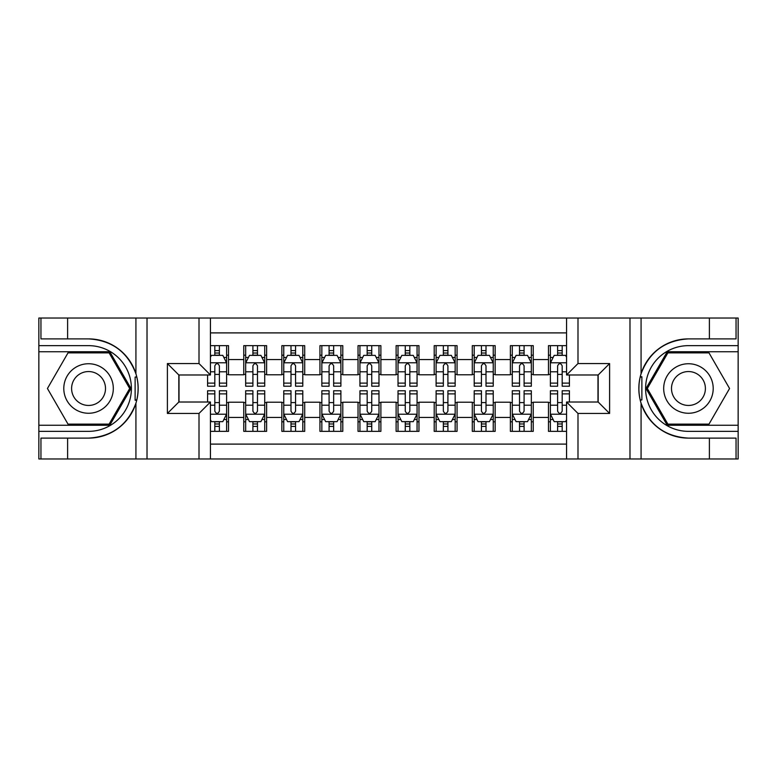 <?xml version="1.0" encoding="UTF-8"?>
<svg xmlns="http://www.w3.org/2000/svg" width="777" height="777" viewBox="0 0 777 777"><rect width="100%" height="100%" fill="white"/><g stroke="black" fill="none" stroke-linecap="round" stroke-linejoin="round"><path stroke-width="1.17" d="M210.441 458.964L566.559 458.964L566.559 402.02L598.173 402.02L598.173 374.98L566.559 374.98L566.559 318.036L210.441 318.036L210.441 374.98L178.827 374.98L178.827 402.02L210.441 402.02L210.441 458.964L67.609 458.964L67.609 438.111L88.559 438.111A49.611 49.611 0 0 0 135.926 403.234C138.83 393.424 138.83 383.595 135.926 373.766A49.611 49.611 0 0 0 88.559 338.889L67.609 338.889L67.609 318.036L38.85 318.036L38.85 425.252L109.78 425.252L130.992 388.5L109.78 351.748L38.85 351.748M566.559 345.648L548.475 345.648L548.475 359.557L533.236 359.557L533.236 374.786L548.475 374.786L548.475 359.557M533.236 359.557L533.236 345.648L510.382 345.648L510.382 359.557L495.143 359.557L495.143 374.786L510.382 374.786L510.382 359.557M495.143 359.557L495.143 345.648L472.29 345.648L472.29 359.557L457.061 359.557L457.061 374.786L472.29 374.786L472.29 359.557M457.061 359.557L457.061 345.648L434.207 345.648L434.207 359.557L418.968 359.557L418.968 374.786L434.207 374.786L434.207 359.557M418.968 359.557L418.968 345.648L396.115 345.648L396.115 359.557L380.885 359.557L380.885 374.786L396.115 374.786L396.115 359.557M380.885 359.557L380.885 345.648L358.032 345.648L358.032 359.557L342.793 359.557L342.793 374.786L358.032 374.786L358.032 359.557M342.793 359.557L342.793 345.648L319.939 345.648L319.939 359.557L304.71 359.557L304.71 374.786L319.939 374.786L319.939 359.557M304.71 359.557L304.71 345.648L281.857 345.648L281.857 359.557L266.618 359.557L266.618 374.786L281.857 374.786L281.857 359.557M266.618 359.557L266.618 345.648L243.764 345.648L243.764 374.786L228.525 374.786L228.525 345.648L210.441 345.648M210.441 431.352L228.525 431.352L228.525 402.214L243.764 402.214L243.764 431.352L266.618 431.352L266.618 402.214L281.857 402.214L281.857 417.443L266.618 417.443M281.857 417.443L281.857 431.352L304.71 431.352L304.71 402.214L319.939 402.214L319.939 417.443L304.71 417.443M319.939 417.443L319.939 431.352L342.793 431.352L342.793 402.214L358.032 402.214L358.032 417.443L342.793 417.443M358.032 417.443L358.032 431.352L380.885 431.352L380.885 402.214L396.115 402.214L396.115 417.443L380.885 417.443M396.115 417.443L396.115 431.352L418.968 431.352L418.968 402.214L434.207 402.214L434.207 417.443L418.968 417.443M434.207 417.443L434.207 431.352L457.061 431.352L457.061 402.214L472.29 402.214L472.29 417.443L457.061 417.443M472.29 417.443L472.29 431.352L495.143 431.352L495.143 402.214L510.382 402.214L510.382 417.443L495.143 417.443M510.382 417.443L510.382 431.352L533.236 431.352L533.236 402.214L548.475 402.214L548.475 417.443L533.236 417.443M566.559 332.896L210.441 332.896M210.441 444.104L566.559 444.104M548.475 417.443L548.475 431.352L566.559 431.352M179.011 374.98L179.011 402.02M597.989 402.02L597.989 374.98M214.821 355.176L219.386 355.176M226.622 355.176L228.525 355.176M214.821 374.407L219.386 374.407M226.622 374.407L228.525 374.407M214.821 402.593L219.386 402.593M226.622 402.593L228.525 402.593M214.821 421.824L219.386 421.824M226.622 421.824L228.525 421.824M243.764 374.407L245.668 374.407M252.904 374.407L257.478 374.407M264.714 374.407L266.618 374.407M243.764 355.176L245.668 355.176M252.904 355.176L257.478 355.176M264.714 355.176L266.618 355.176M243.764 402.593L245.668 402.593M252.904 402.593L257.478 402.593M264.714 402.593L266.618 402.593M243.764 421.824L245.668 421.824M252.904 421.824L257.478 421.824M264.714 421.824L266.618 421.824M281.857 402.593L283.76 402.593M290.996 402.593L295.561 402.593M302.797 402.593L304.71 402.593M281.857 421.824L283.76 421.824M290.996 421.824L295.561 421.824M302.797 421.824L304.71 421.824M281.857 355.176L283.76 355.176M290.996 355.176L295.561 355.176M302.797 355.176L304.71 355.176M281.857 374.407L283.76 374.407M290.996 374.407L295.561 374.407M302.797 374.407L304.71 374.407M319.939 402.593L321.843 402.593M329.079 402.593L333.654 402.593M340.889 402.593L342.793 402.593M319.939 421.824L321.843 421.824M329.079 421.824L333.654 421.824M340.889 421.824L342.793 421.824M319.939 355.176L321.843 355.176M329.079 355.176L333.654 355.176M340.889 355.176L342.793 355.176M319.939 374.407L321.843 374.407M329.079 374.407L333.654 374.407M340.889 374.407L342.793 374.407M358.032 402.593L359.936 402.593M367.171 402.593L371.746 402.593M378.982 402.593L380.885 402.593M358.032 421.824L359.936 421.824M367.171 421.824L371.746 421.824M378.982 421.824L380.885 421.824M358.032 355.176L359.936 355.176M367.171 355.176L371.746 355.176M378.982 355.176L380.885 355.176M358.032 374.407L359.936 374.407M367.171 374.407L371.746 374.407M378.982 374.407L380.885 374.407M396.115 402.593L398.018 402.593M405.254 402.593L409.829 402.593M417.064 402.593L418.968 402.593M396.115 421.824L398.018 421.824M405.254 421.824L409.829 421.824M417.064 421.824L418.968 421.824M396.115 355.176L398.018 355.176M405.254 355.176L409.829 355.176M417.064 355.176L418.968 355.176M396.115 374.407L398.018 374.407M405.254 374.407L409.829 374.407M417.064 374.407L418.968 374.407M434.207 402.593L436.111 402.593M443.346 402.593L447.921 402.593M455.157 402.593L457.061 402.593M434.207 421.824L436.111 421.824M443.346 421.824L447.921 421.824M455.157 421.824L457.061 421.824M434.207 355.176L436.111 355.176M443.346 355.176L447.921 355.176M455.157 355.176L457.061 355.176M434.207 374.407L436.111 374.407M443.346 374.407L447.921 374.407M455.157 374.407L457.061 374.407M472.29 402.593L474.203 402.593M481.439 402.593L486.004 402.593M493.24 402.593L495.143 402.593M472.29 421.824L474.203 421.824M481.439 421.824L486.004 421.824M493.24 421.824L495.143 421.824M472.29 355.176L474.203 355.176M481.439 355.176L486.004 355.176M493.24 355.176L495.143 355.176M472.29 374.407L474.203 374.407M481.439 374.407L486.004 374.407M493.24 374.407L495.143 374.407M510.382 402.593L512.286 402.593M519.522 402.593L524.096 402.593M531.332 402.593L533.236 402.593M510.382 421.824L512.286 421.824M519.522 421.824L524.096 421.824M531.332 421.824L533.236 421.824M510.382 355.176L512.286 355.176M519.522 355.176L524.096 355.176M531.332 355.176L533.236 355.176M510.382 374.407L512.286 374.407M519.522 374.407L524.096 374.407M531.332 374.407L533.236 374.407M548.475 402.593L550.378 402.593M557.614 402.593L562.179 402.593M548.475 421.824L550.378 421.824M557.614 421.824L562.179 421.824M548.475 355.176L550.378 355.176M557.614 355.176L562.179 355.176M548.475 374.407L550.378 374.407M557.614 374.407L562.179 374.407M219.386 350.602L214.821 350.602M207.585 383.11L207.585 386.218L214.821 386.218L214.821 383.11L207.585 383.11L207.585 374.98M223.863 357.459L226.622 357.459L226.622 386.218L219.386 386.218L219.386 365.841C217.871 362.908 216.346 362.908 214.821 365.841L214.821 383.11M226.622 357.459L226.622 345.648M226.622 362.985L222.814 355.361L211.393 355.361L210.441 357.265M214.821 355.361L214.821 345.648M219.386 345.648L219.386 355.361M214.821 426.398L219.386 426.398M210.441 419.735L211.393 421.639L222.814 421.639L226.622 414.015L226.622 390.782L219.386 390.782L219.386 393.89L226.622 393.89M226.622 414.015L226.622 431.352M207.585 402.02L207.585 390.782L214.821 390.782L214.821 411.159C216.336 414.092 217.861 414.092 219.386 411.159L219.386 393.89M219.386 421.639L219.386 431.352M214.821 431.352L214.821 421.639M100.932 367.055A24.757 24.757 0 0 0 67.113 376.117A24.757 24.757 0 0 0 76.175 409.945A24.757 24.757 0 0 0 109.994 400.883A24.757 24.757 0 0 0 100.932 367.055M97.028 373.824A16.948 16.948 0 0 0 73.873 380.021A16.948 16.948 0 0 0 80.08 403.176A16.948 16.948 0 0 0 103.234 396.979A16.948 16.948 0 0 0 97.028 373.824M109.12 424.116L67.997 424.116L47.436 388.5L67.997 352.884L109.12 352.884L129.681 388.5L109.12 424.116M700.825 367.055A24.757 24.757 0 0 0 667.006 376.117A24.757 24.757 0 0 0 676.068 409.945A24.757 24.757 0 0 0 709.887 400.883A24.757 24.757 0 0 0 700.825 367.055M696.92 373.824A16.948 16.948 0 0 0 673.766 380.021A16.948 16.948 0 0 0 679.972 403.176A16.948 16.948 0 0 0 703.127 396.979A16.948 16.948 0 0 0 696.92 373.824M709.003 424.116L667.88 424.116L647.319 388.5L667.88 352.884L709.003 352.884L729.564 388.5L709.003 424.116M135.12 399.932L136.83 399.941A49.611 49.611 0 0 0 136.83 377.088L135.12 377.088L135.12 400.233L136.762 400.233M67.609 318.036L135.926 318.036L135.926 373.766C127.661 351.923 111.869 340.297 88.559 338.889M88.559 438.111C111.869 436.703 127.661 425.077 135.926 403.234L135.926 458.964M199.009 458.964L199.009 413.451L167.395 413.451L167.395 363.549L199.009 363.549L199.009 318.036L147.018 318.036L147.018 458.964M67.609 458.964L38.85 458.964L38.85 425.252M38.85 431.352L88.559 431.352A42.852 42.852 0 0 0 131.4 388.5A42.852 42.852 0 0 0 88.559 345.648L38.85 345.648M135.926 318.036L147.018 318.036M199.009 318.036L210.441 318.036M67.609 438.111L40.948 438.111L40.948 458.964M67.609 338.889L40.948 338.889L40.948 318.036M199.009 413.451L210.441 402.02M167.395 413.451L178.827 402.02M167.395 363.549L178.827 374.98M199.009 363.549L210.441 374.98M135.12 377.088L136.762 376.787M137.985 392.754L138.131 386.752M137.646 381.332L137.383 379.72M641.88 377.068L640.17 377.059A49.611 49.611 0 0 0 640.17 399.912L641.88 399.912L641.88 376.767L640.238 376.767A49.611 49.611 0 0 1 688.441 338.889C665.131 340.297 649.339 351.923 641.074 373.766C638.17 383.576 638.17 393.405 641.074 403.234C649.339 425.077 665.131 436.703 688.441 438.111L709.391 438.111L709.391 458.964L738.15 458.964L738.15 351.748L667.22 351.748L646.008 388.5L667.22 425.252L738.15 425.252M641.88 399.912L640.238 400.213A49.611 49.611 0 0 0 688.441 438.111M566.559 318.036L709.391 318.036L709.391 338.889L688.441 338.889M577.991 318.036L577.991 363.549L609.605 363.549L609.605 413.451L577.991 413.451L577.991 458.964L629.982 458.964L629.982 318.036M641.074 403.234L641.074 458.964L709.391 458.964M709.391 318.036L738.15 318.036L738.15 351.748M738.15 345.648L688.441 345.648A42.852 42.852 0 0 0 645.6 388.5A42.852 42.852 0 0 0 688.441 431.352L738.15 431.352M641.074 458.964L629.982 458.964M577.991 458.964L566.559 458.964M709.391 338.889L736.052 338.889L736.052 318.036M709.391 438.111L736.052 438.111L736.052 458.964M577.991 363.549L566.559 374.98M609.605 363.549L598.173 374.98M609.605 413.451L598.173 402.02M577.991 413.451L566.559 402.02M639.015 384.246L638.869 390.248M639.354 395.668L639.617 397.28M257.478 350.602L252.904 350.602M264.714 383.11L257.478 383.11L257.478 386.218L264.714 386.218L264.714 362.985L260.907 355.361L249.475 355.361L245.668 362.985L245.668 386.218L252.904 386.218L252.904 383.11L245.668 383.11M245.668 362.985L245.668 345.648M264.714 362.985L264.714 345.648M252.904 355.361L252.904 345.648M257.478 345.648L257.478 355.361M257.478 383.11L257.478 365.841C255.954 362.908 254.429 362.908 252.904 365.841L252.904 383.11M295.561 350.602L290.996 350.602M302.797 383.11L295.561 383.11L295.561 386.218L302.797 386.218L302.797 362.985L298.99 355.361L287.568 355.361L283.76 362.985L283.76 386.218L290.996 386.218L290.996 383.11L283.76 383.11M283.76 362.985L283.76 345.648M302.797 362.985L302.797 345.648M290.996 355.361L290.996 345.648M295.561 345.648L295.561 355.361M295.561 383.11L295.561 365.841C294.046 362.908 292.521 362.908 290.996 365.841L290.996 383.11M333.654 350.602L329.079 350.602M340.889 383.11L333.654 383.11L333.654 386.218L340.889 386.218L340.889 362.985L337.082 355.361L325.65 355.361L321.843 362.985L321.843 386.218L329.079 386.218L329.079 383.11L321.843 383.11M321.843 362.985L321.843 345.648M340.889 362.985L340.889 345.648M329.079 355.361L329.079 345.648M333.654 345.648L333.654 355.361M333.654 383.11L333.654 365.841C332.129 362.908 330.604 362.908 329.079 365.841L329.079 383.11M371.746 350.602L367.171 350.602M378.982 383.11L371.746 383.11L371.746 386.218L378.982 386.218L378.982 362.985L375.165 355.361L363.743 355.361L359.936 362.985L359.936 386.218L367.171 386.218L367.171 383.11L359.936 383.11M359.936 362.985L359.936 345.648M378.982 362.985L378.982 345.648M367.171 355.361L367.171 345.648M371.746 345.648L371.746 355.361M371.746 383.11L371.746 365.841C370.221 362.908 368.696 362.908 367.171 365.841L367.171 383.11M252.904 426.398L257.478 426.398M245.668 393.89L252.904 393.89L252.904 390.782L245.668 390.782L245.668 414.015L249.475 421.639L260.907 421.639L264.714 414.015L264.714 390.782L257.478 390.782L257.478 393.89L264.714 393.89M264.714 414.015L264.714 431.352M245.668 414.015L245.668 431.352M257.478 421.639L257.478 431.352M252.904 431.352L252.904 421.639M252.904 393.89L252.904 411.159C254.429 414.092 255.954 414.092 257.478 411.159L257.478 393.89M290.996 426.398L295.561 426.398M283.76 393.89L290.996 393.89L290.996 390.782L283.76 390.782L283.76 414.015L287.568 421.639L298.99 421.639L302.797 414.015L302.797 390.782L295.561 390.782L295.561 393.89L302.797 393.89M302.797 414.015L302.797 431.352M283.76 414.015L283.76 431.352M295.561 421.639L295.561 431.352M290.996 431.352L290.996 421.639M290.996 393.89L290.996 411.159C292.511 414.092 294.036 414.092 295.561 411.159L295.561 393.89M329.079 426.398L333.654 426.398M321.843 393.89L329.079 393.89L329.079 390.782L321.843 390.782L321.843 414.015L325.65 421.639L337.082 421.639L340.889 414.015L340.889 390.782L333.654 390.782L333.654 393.89L340.889 393.89M340.889 414.015L340.889 431.352M321.843 414.015L321.843 431.352M333.654 421.639L333.654 431.352M329.079 431.352L329.079 421.639M329.079 393.89L329.079 411.159C330.604 414.092 332.129 414.092 333.654 411.159L333.654 393.89M367.171 426.398L371.746 426.398M359.936 393.89L367.171 393.89L367.171 390.782L359.936 390.782L359.936 414.015L363.743 421.639L375.165 421.639L378.982 414.015L378.982 390.782L371.746 390.782L371.746 393.89L378.982 393.89M378.982 414.015L378.982 431.352M359.936 414.015L359.936 431.352M371.746 421.639L371.746 431.352M367.171 431.352L367.171 421.639M367.171 393.89L367.171 411.159C368.696 414.092 370.211 414.092 371.746 411.159L371.746 393.89M409.829 350.602L405.254 350.602M417.064 383.11L409.829 383.11L409.829 386.218L417.064 386.218L417.064 362.985L413.257 355.361L401.835 355.361L398.018 362.985L398.018 386.218L405.254 386.218L405.254 383.11L398.018 383.11M398.018 362.985L398.018 345.648M417.064 362.985L417.064 345.648M405.254 355.361L405.254 345.648M409.829 345.648L409.829 355.361M409.829 383.11L409.829 365.841C408.304 362.908 406.789 362.908 405.254 365.841L405.254 383.11M405.254 426.398L409.829 426.398M398.018 393.89L405.254 393.89L405.254 390.782L398.018 390.782L398.018 414.015L401.835 421.639L413.257 421.639L417.064 414.015L417.064 390.782L409.829 390.782L409.829 393.89L417.064 393.89M417.064 414.015L417.064 431.352M398.018 414.015L398.018 431.352M409.829 421.639L409.829 431.352M405.254 431.352L405.254 421.639M405.254 393.89L405.254 411.159C406.779 414.092 408.304 414.092 409.829 411.159L409.829 393.89M447.921 350.602L443.346 350.602M455.157 383.11L447.921 383.11L447.921 386.218L455.157 386.218L455.157 362.985L451.35 355.361L439.918 355.361L436.111 362.985L436.111 386.218L443.346 386.218L443.346 383.11L436.111 383.11M436.111 362.985L436.111 345.648M455.157 362.985L455.157 345.648M443.346 355.361L443.346 345.648M447.921 345.648L447.921 355.361M447.921 383.11L447.921 365.841C446.396 362.908 444.871 362.908 443.346 365.841L443.346 383.11M443.346 426.398L447.921 426.398M436.111 393.89L443.346 393.89L443.346 390.782L436.111 390.782L436.111 414.015L439.918 421.639L451.35 421.639L455.157 414.015L455.157 390.782L447.921 390.782L447.921 393.89L455.157 393.89M455.157 414.015L455.157 431.352M436.111 414.015L436.111 431.352M447.921 421.639L447.921 431.352M443.346 431.352L443.346 421.639M443.346 393.89L443.346 411.159C444.871 414.092 446.396 414.092 447.921 411.159L447.921 393.89M486.004 350.602L481.439 350.602M493.24 383.11L486.004 383.11L486.004 386.218L493.24 386.218L493.24 362.985L489.432 355.361L478.01 355.361L474.203 362.985L474.203 386.218L481.439 386.218L481.439 383.11L474.203 383.11M474.203 362.985L474.203 345.648M493.24 362.985L493.24 345.648M481.439 355.361L481.439 345.648M486.004 345.648L486.004 355.361M486.004 383.11L486.004 365.841C484.489 362.908 482.964 362.908 481.439 365.841L481.439 383.11M481.439 426.398L486.004 426.398M474.203 393.89L481.439 393.89L481.439 390.782L474.203 390.782L474.203 414.015L478.01 421.639L489.432 421.639L493.24 414.015L493.24 390.782L486.004 390.782L486.004 393.89L493.24 393.89M493.24 414.015L493.24 431.352M474.203 414.015L474.203 431.352M486.004 421.639L486.004 431.352M481.439 431.352L481.439 421.639M481.439 393.89L481.439 411.159C482.954 414.092 484.479 414.092 486.004 411.159L486.004 393.89M524.096 350.602L519.522 350.602M531.332 383.11L524.096 383.11L524.096 386.218L531.332 386.218L531.332 362.985L527.525 355.361L516.093 355.361L512.286 362.985L512.286 386.218L519.522 386.218L519.522 383.11L512.286 383.11M512.286 362.985L512.286 345.648M531.332 362.985L531.332 345.648M519.522 355.361L519.522 345.648M524.096 345.648L524.096 355.361M524.096 383.11L524.096 365.841C522.571 362.908 521.046 362.908 519.522 365.841L519.522 383.11M519.522 426.398L524.096 426.398M512.286 393.89L519.522 393.89L519.522 390.782L512.286 390.782L512.286 414.015L516.093 421.639L527.525 421.639L531.332 414.015L531.332 390.782L524.096 390.782L524.096 393.89L531.332 393.89M531.332 414.015L531.332 431.352M512.286 414.015L512.286 431.352M524.096 421.639L524.096 431.352M519.522 431.352L519.522 421.639M519.522 393.89L519.522 411.159C521.046 414.092 522.571 414.092 524.096 411.159L524.096 393.89M562.179 350.602L557.614 350.602M566.559 357.265L565.607 355.361L554.186 355.361L550.378 362.985L550.378 386.218L557.614 386.218L557.614 383.11L550.378 383.11M550.378 362.985L550.378 345.648M569.415 374.98L569.415 386.218L562.179 386.218L562.179 365.841C560.664 362.908 559.139 362.908 557.614 365.841L557.614 383.11M557.614 355.361L557.614 345.648M562.179 345.648L562.179 355.361M557.614 426.398L562.179 426.398M569.415 393.89L569.415 390.782L562.179 390.782L562.179 393.89L569.415 393.89L569.415 402.02M553.137 419.541L550.378 419.541L550.378 390.782L557.614 390.782L557.614 411.159C559.129 414.092 560.654 414.092 562.179 411.159L562.179 393.89M550.378 419.541L550.378 431.352M550.378 414.015L554.186 421.639L565.607 421.639L566.559 419.735M562.179 421.639L562.179 431.352M557.614 431.352L557.614 421.639M243.764 417.443L228.525 417.443M243.764 359.557L228.525 359.557M226.534 362.791L210.441 362.791M226.622 383.11L219.386 383.11M214.821 371.804L210.441 371.804M226.622 371.804L219.386 371.804M219.386 353.03L214.821 353.03M210.441 414.209L226.534 414.209M226.622 419.541L223.863 419.541M207.585 393.89L214.821 393.89M219.386 405.196L226.622 405.196M210.441 405.196L214.821 405.196M214.821 423.97L219.386 423.97M641.074 318.036L641.074 373.766M264.617 362.791L245.765 362.791M245.668 357.459L248.426 357.459M261.956 357.459L264.714 357.459M252.904 371.804L245.668 371.804M264.714 371.804L257.478 371.804M257.478 353.03L252.904 353.03M302.709 362.791L283.848 362.791M283.76 357.459L286.519 357.459M300.039 357.459L302.797 357.459M290.996 371.804L283.76 371.804M302.797 371.804L295.561 371.804M295.561 353.03L290.996 353.03M340.792 362.791L321.94 362.791M321.843 357.459L324.611 357.459M338.131 357.459L340.889 357.459M329.079 371.804L321.843 371.804M340.889 371.804L333.654 371.804M333.654 353.03L329.079 353.03M378.885 362.791L360.033 362.791M359.936 357.459L362.694 357.459M376.214 357.459L378.982 357.459M367.171 371.804L359.936 371.804M378.982 371.804L371.746 371.804M371.746 353.03L367.171 353.03M245.765 414.209L264.617 414.209M264.714 419.541L261.956 419.541M248.426 419.541L245.668 419.541M257.478 405.196L264.714 405.196M245.668 405.196L252.904 405.196M252.904 423.97L257.478 423.97M283.848 414.209L302.709 414.209M302.797 419.541L300.039 419.541M286.519 419.541L283.76 419.541M295.561 405.196L302.797 405.196M283.76 405.196L290.996 405.196M290.996 423.97L295.561 423.97M321.94 414.209L340.792 414.209M340.889 419.541L338.131 419.541M324.611 419.541L321.843 419.541M333.654 405.196L340.889 405.196M321.843 405.196L329.079 405.196M329.079 423.97L333.654 423.97M360.033 414.209L378.885 414.209M378.982 419.541L376.214 419.541M362.694 419.541L359.936 419.541M371.746 405.196L378.982 405.196M359.936 405.196L367.171 405.196M367.171 423.97L371.746 423.97M416.967 362.791L398.115 362.791M398.018 357.459L400.786 357.459M414.306 357.459L417.064 357.459M405.254 371.804L398.018 371.804M417.064 371.804L409.829 371.804M409.829 353.03L405.254 353.03M398.115 414.209L416.967 414.209M417.064 419.541L414.306 419.541M400.786 419.541L398.018 419.541M409.829 405.196L417.064 405.196M398.018 405.196L405.254 405.196M405.254 423.97L409.829 423.97M455.06 362.791L436.208 362.791M436.111 357.459L438.869 357.459M452.389 357.459L455.157 357.459M443.346 371.804L436.111 371.804M455.157 371.804L447.921 371.804M447.921 353.03L443.346 353.03M436.208 414.209L455.06 414.209M455.157 419.541L452.389 419.541M438.869 419.541L436.111 419.541M447.921 405.196L455.157 405.196M436.111 405.196L443.346 405.196M443.346 423.97L447.921 423.97M493.152 362.791L474.291 362.791M474.203 357.459L476.961 357.459M490.481 357.459L493.24 357.459M481.439 371.804L474.203 371.804M493.24 371.804L486.004 371.804M486.004 353.03L481.439 353.03M474.291 414.209L493.152 414.209M493.24 419.541L490.481 419.541M476.961 419.541L474.203 419.541M486.004 405.196L493.24 405.196M474.203 405.196L481.439 405.196M481.439 423.97L486.004 423.97M531.235 362.791L512.383 362.791M512.286 357.459L515.044 357.459M528.574 357.459L531.332 357.459M519.522 371.804L512.286 371.804M531.332 371.804L524.096 371.804M524.096 353.03L519.522 353.03M512.383 414.209L531.235 414.209M531.332 419.541L528.574 419.541M515.044 419.541L512.286 419.541M524.096 405.196L531.332 405.196M512.286 405.196L519.522 405.196M519.522 423.97L524.096 423.97M566.559 362.791L550.466 362.791M550.378 357.459L553.137 357.459M569.415 383.11L562.179 383.11M557.614 371.804L550.378 371.804M566.559 371.804L562.179 371.804M562.179 353.03L557.614 353.03M550.466 414.209L566.559 414.209M550.378 393.89L557.614 393.89M562.179 405.196L566.559 405.196M550.378 405.196L557.614 405.196M557.614 423.97L562.179 423.97"/></g></svg>
